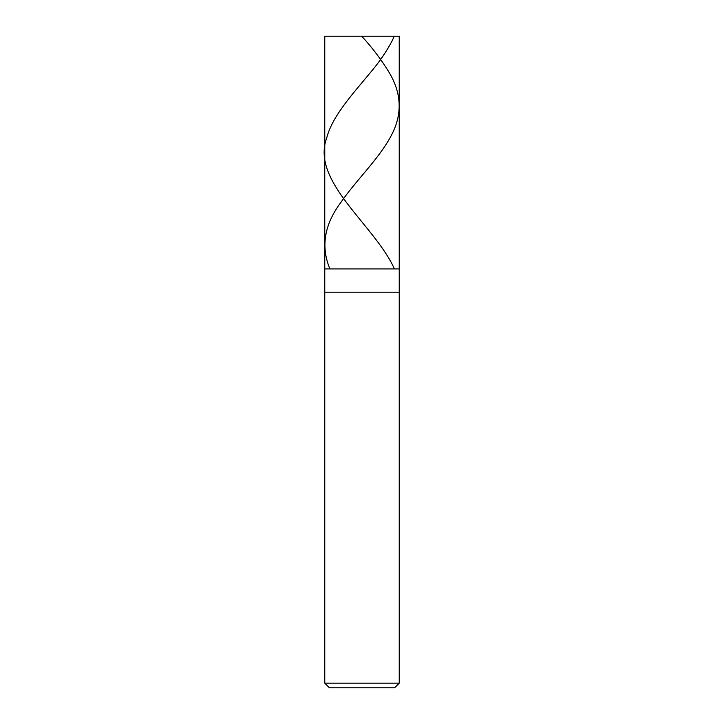 <?xml version="1.0" encoding="UTF-8"?>
<svg xmlns="http://www.w3.org/2000/svg" width="724" height="724" viewBox="0 0 724 724"><rect width="100%" height="100%" fill="white"/><g stroke="black" fill="none" stroke-linecap="round" stroke-linejoin="round"><path stroke-width="1.09" d="M399.232 36.2L324.768 36.2L399.232 36.2L399.232 268.912L324.768 268.912L324.768 36.2L324.768 268.912L399.232 268.912L399.232 36.2M399.232 268.912L324.768 268.912L399.232 268.912L399.232 292.188L324.768 292.188L324.768 268.912L324.768 292.188L399.232 292.188L399.232 683.148L324.768 683.148L324.768 292.188L324.768 683.148L399.232 683.148L394.58 687.8L329.42 687.8L324.768 683.148L329.42 687.8L394.58 687.8L399.232 683.148L399.232 268.912M361.629 36.2L365.502 40.381C374.932 51.223 382.896 62.065 389.403 72.898C402.245 94.582 402.426 116.265 389.946 137.94C378.028 159.624 355.294 181.308 340.452 202.982C324.343 224.82 320.768 246.658 329.737 268.495M362.19 36.2L394.245 36.2L392.354 40.381C386.761 51.223 379.358 62.065 370.127 72.898C352.181 94.582 332.235 116.265 326.714 137.94C310.587 181.462 374.534 224.974 394.227 268.495"/></g></svg>
